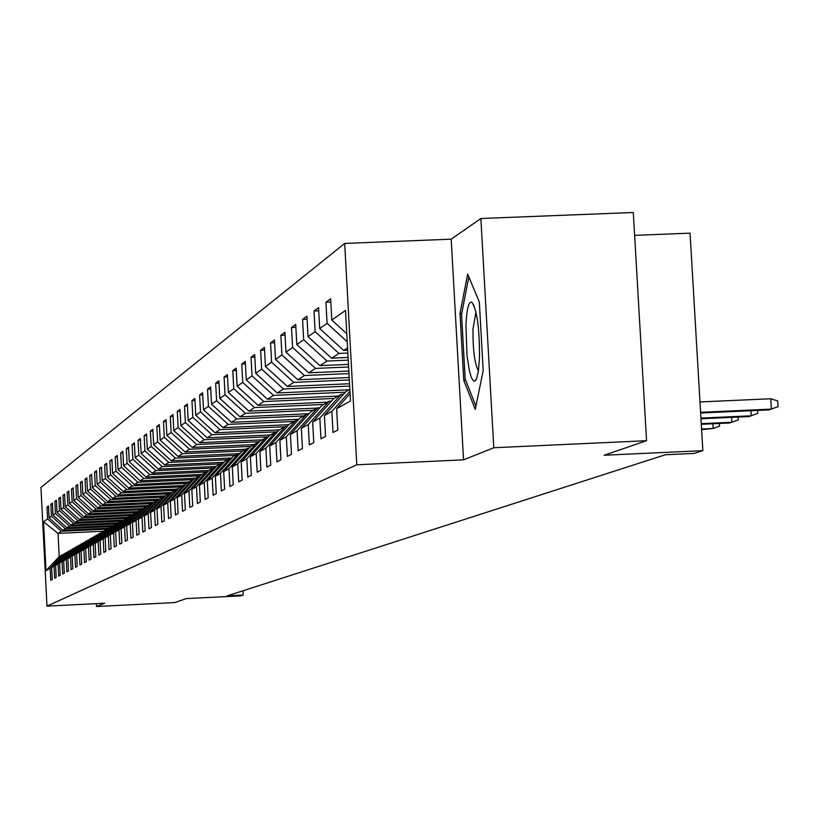 <?xml version="1.0" encoding="UTF-8"?>
<svg xmlns="http://www.w3.org/2000/svg" width="819" height="819" viewBox="0 0 819 819"><rect width="100%" height="100%" fill="white"/><g stroke="black" fill="none" stroke-linecap="round" stroke-linejoin="round"><path stroke-width="1.23" d="M344.697 243.438L40.95 487.407L46.99 606.121L356.797 464.793L344.697 243.438L451.197 239.179L463.544 459.838L493.785 447.747L480.876 218.509L451.197 239.179M480.876 218.509L633.292 212.49L646.56 440.704L604.166 455.241L702.845 450.655L690.048 233.149L634.623 235.37M96.345 603.654L96.488 606.51L174.723 602.579L186.374 598.587L240.622 595.874L243.243 595.055L243.018 590.765M493.785 447.747L646.56 440.704M103.675 531.203L58.016 533.394L59.203 556.603L62.5 554.709L50.154 568.366L50.758 580.241L52.252 579.463L51.638 567.536L54.044 566.195L54.658 578.204L56.183 577.405L55.569 565.345L58.026 563.974L58.651 576.115L60.207 575.307L59.582 563.114L62.09 561.711L62.715 573.986L64.312 573.157L63.677 560.831L66.247 559.397L66.882 571.805L68.509 570.956L67.875 558.486L70.506 557.022L71.14 569.574L72.809 568.703L72.164 556.101L74.846 554.596L75.502 567.301L77.201 566.41L76.546 553.654L79.3 552.119L79.955 564.967L81.705 564.056L81.04 551.156L83.855 549.58L84.521 562.581L86.302 561.639L85.637 548.587L88.513 546.99L89.189 560.135L91.022 559.172L90.336 545.966L93.294 544.328L93.98 557.626L95.843 556.654L95.158 543.284L98.178 541.594L98.874 555.067L100.788 554.064L100.092 540.53L103.194 538.81L103.89 552.436L105.856 551.412L105.149 537.714L108.323 535.943L109.04 549.744L111.056 548.689L110.34 534.827L113.595 533.005L114.312 546.99L116.38 545.904L115.653 531.859L118.99 530.006L119.728 544.154L121.847 543.048L121.11 528.818L124.529 526.914L125.276 541.246L127.447 540.11L126.699 525.706L130.211 523.75L130.968 538.267L133.2 537.1L132.443 522.502L136.046 520.495L136.814 535.206L139.107 534.008L138.339 519.215L142.045 517.158L142.823 532.063L145.168 530.835L144.39 515.847L148.198 513.728L148.986 528.839L151.402 527.579L150.614 512.377L154.525 510.196L155.323 525.522L157.811 524.221L157.002 508.814L161.026 506.572L161.845 522.112L164.394 520.771L163.575 505.149L167.721 502.846L168.54 518.601L171.171 517.229L170.342 501.382L174.601 499.006L175.44 514.997L178.143 513.585L177.303 497.502L181.685 495.065L182.535 511.281L185.319 509.827L184.459 493.509L188.974 491.001L189.844 507.452L192.711 505.958L191.841 489.404L196.488 486.814L197.369 503.521L200.327 501.965L199.447 485.165L204.238 482.493L205.129 499.457L208.18 497.86L207.279 480.794L212.223 478.04L213.135 495.27L216.277 493.622L215.356 476.3L220.454 473.454L221.386 490.95L224.631 489.25L223.7 471.652L228.962 468.714L229.904 486.496L233.251 484.735L232.299 466.85L237.745 463.82L238.708 481.889L242.168 480.077L241.195 461.896L246.816 458.763L247.788 477.129L251.372 475.255L250.379 456.777L256.193 453.542L257.186 472.215L260.882 470.28L259.879 451.484L265.888 448.136L266.902 467.127L270.731 465.12L269.707 446.007L275.921 442.547L276.965 461.865L280.927 459.787L279.883 440.335L286.322 436.752L287.377 456.418L291.482 454.269L290.417 434.469L297.092 430.743L298.167 450.767L302.426 448.536L301.331 428.378L308.251 424.529L309.357 444.912L313.769 442.598L312.663 422.072L319.84 418.069L320.966 438.83L325.552 436.435L324.416 415.52L331.869 411.363L333.026 432.524L337.786 430.036L336.619 408.712L350.471 401.003L345.516 310.442L331.787 320.055L330.63 298.792L325.931 302.242L330.804 302.037M50.154 568.366L46.007 570.679L43.52 521.795L47.635 518.918L47.031 507.053L48.556 506.981M325.931 302.242L327.078 323.351L319.686 328.521L318.55 307.657L314.025 310.985L315.151 331.695L308.036 336.681L306.92 316.195L302.559 319.4L303.665 339.731L296.806 344.533L295.71 324.426L291.513 327.518L292.588 347.481L285.974 352.119L284.91 332.36L280.856 335.34L281.91 354.955L275.522 359.428L274.478 340.018L270.567 342.895L271.601 362.172L265.438 366.482L264.414 347.41L260.637 350.184L261.65 369.134L255.692 373.31L254.689 354.555L251.034 357.238L252.037 375.87L246.273 379.903L245.29 361.455L241.759 364.056L242.731 382.381L237.162 386.271L236.189 368.14L232.78 370.649L233.732 388.677L228.347 392.444L227.395 374.6L224.089 377.027L225.03 394.768L219.809 398.423L218.878 380.855L215.673 383.21L216.595 400.665L211.537 404.207L210.616 386.916L207.514 389.199L208.425 406.388L203.522 409.817L202.621 392.792L199.611 395.004L200.501 411.926L195.751 415.253L194.861 398.484L191.943 400.634L192.823 417.301L188.206 420.536L187.336 404.013L184.5 406.091L185.37 422.522L180.897 425.655L180.037 409.377L177.283 411.394L178.132 427.59L173.782 430.63L172.942 414.588L170.27 416.554L171.11 432.504L166.881 435.462L166.052 419.645L163.452 421.55L164.281 437.285L160.176 440.151L159.357 424.559L156.828 426.412L157.647 441.922L153.655 444.717L152.846 429.34L150.389 431.142L151.198 446.437L147.307 449.16L146.519 433.988L144.134 435.749L144.912 450.829L141.134 453.48L140.356 438.513L138.032 440.223L138.81 455.108L135.135 457.678L134.367 442.915L132.105 444.584L132.862 459.264L129.279 461.773L128.522 447.205L126.321 448.822L127.078 463.319L123.587 465.765L122.84 451.382L120.69 452.958L121.437 467.27L118.038 469.645L117.301 455.446L115.203 456.982L115.94 471.109L112.623 473.433L111.896 459.408L109.859 460.913L110.585 474.866L107.35 477.119L106.634 463.278L104.648 464.742L105.354 478.521L102.211 480.722L101.505 467.045L99.56 468.478L100.266 482.084L97.185 484.234L96.488 470.73L94.594 472.123L95.291 485.565L92.291 487.663L91.605 474.314L89.752 475.675L90.438 488.963L87.51 491.011L86.834 477.825L85.022 479.146L85.698 492.27L82.842 494.277L82.176 481.244L80.405 482.534L81.071 495.515L78.286 497.471L77.621 484.582L75.901 485.851L76.556 498.679L73.823 500.583L73.178 487.848L71.488 489.086L72.144 501.76L69.472 503.634L68.827 491.042L67.178 492.25L67.823 504.791L65.213 506.613L64.578 494.164L62.971 495.341L63.606 507.739L61.056 509.52L60.422 497.215L58.855 498.372L59.48 510.626L56.982 512.366L56.368 500.194L54.822 501.33L55.446 513.452L53.01 515.161L52.396 503.112L50.88 504.217L51.495 516.216L49.109 517.884L48.505 505.968L47.031 507.053M702.845 450.655L694.092 453.409L665.376 454.74L227.232 595.853L243.243 595.055M51.638 567.536L64.036 553.828L67.312 552.354M108.855 528.112L62.828 530.323L65.305 528.726L111.486 526.515M66.523 552.395L54.044 566.195M49.109 517.884L62.828 530.323M51.495 516.216L65.305 528.726M55.569 565.345L68.09 551.494L71.437 549.989M113.677 525.491L66.871 527.723L69.41 526.105L116.083 523.873M70.629 550.03L58.026 563.974M53.01 515.161L66.871 527.723M55.446 513.452L69.41 526.105M59.582 563.114L72.236 549.109L75.655 547.573M118.612 522.809L71.007 525.081L73.597 523.423L120.782 521.171M74.836 547.614L62.09 561.711M56.982 512.366L71.007 525.081M59.48 510.626L73.597 523.423M63.677 560.831L76.474 546.662L79.975 545.096M122.615 520.116L75.235 522.379L77.877 520.679L125.583 518.407M79.136 545.137L66.247 559.397M61.056 509.52L75.235 522.379M63.606 507.739L77.877 520.679M67.875 558.486L80.815 544.174L84.388 542.567M127.457 517.321L79.556 519.604L82.258 517.874L130.497 515.581M83.528 542.608L70.506 557.022M65.213 506.613L79.556 519.604M67.823 504.791L82.258 517.874M72.164 556.101L85.248 541.615L88.902 539.977M132.412 514.475L83.968 516.779L86.742 515.008L135.678 512.674M88.022 540.018L74.846 554.596M69.472 503.634L83.968 516.779M72.144 501.76L86.742 515.008M76.546 553.654L89.783 539.004L93.53 537.325M137.479 511.558L88.483 513.882L91.319 512.07L141.144 509.705M92.629 537.377L79.3 552.119M73.823 500.583L88.483 513.882M76.556 498.679L91.319 512.07M81.04 551.156L94.42 536.343L98.26 534.623M142.67 508.568L93.11 510.923L96.007 509.06L146.744 506.664M97.328 534.664L83.855 549.58M78.286 497.471L93.11 510.923M81.071 495.515L96.007 509.06M85.637 548.587L99.171 533.609L103.102 531.848M147.983 505.518L97.85 507.882L100.819 505.988L152.477 503.542M102.15 531.889L88.513 546.99M82.842 494.277L97.85 507.882M85.698 492.27L100.819 505.988M90.336 545.966L104.033 530.804L108.057 529.002M153.532 502.385L102.692 504.78L105.733 502.835L156.828 500.419M107.084 529.054L93.294 544.328M87.51 491.011L102.692 504.78M90.438 488.963L105.733 502.835M95.158 543.284L109.019 527.938L113.135 526.095M159.439 499.16L107.658 501.607L110.77 499.61L162.469 497.174M112.142 526.136L98.178 541.594M92.291 487.663L107.658 501.607M95.291 485.565L110.77 499.61M100.092 540.53L114.117 524.999L118.335 523.116M165.51 495.864L112.735 498.351L115.929 496.304L168.264 493.847M117.322 523.157L103.194 538.81M97.185 484.234L112.735 498.351M100.266 482.084L115.929 496.304M105.149 537.714L119.349 521.99L123.669 520.055M171.734 492.485L117.946 495.014L121.222 492.915L174.191 490.427M122.625 520.106L108.323 535.943M102.211 480.722L117.946 495.014M105.354 478.521L121.222 492.915M110.34 534.827L124.703 518.908L129.136 516.922M176.515 489.097L123.29 491.584L126.638 489.445L180.272 486.926M128.071 516.973L113.595 533.005M107.35 477.119L123.29 491.584M110.585 474.866L126.638 489.445M115.653 531.859L130.201 515.745L134.746 513.708M182.647 485.565L128.767 488.083L132.197 485.882L186.619 483.333M133.651 513.759L118.99 530.006M112.623 473.433L128.767 488.083M115.94 471.109L132.197 485.882M121.11 528.818L135.831 512.499L140.499 510.411M188.943 481.941L134.377 484.49L137.909 482.227L193.407 479.637M139.373 510.462L124.529 526.914M118.038 469.645L134.377 484.49M121.437 467.27L137.909 482.227M126.699 525.706L141.615 509.172L146.406 507.033M195.413 478.214L140.141 480.794L143.755 478.47L200.399 475.839M145.25 507.084L130.211 523.75M123.587 465.765L140.141 480.794M127.078 463.319L143.755 478.47M132.443 522.502L147.553 505.763L152.467 503.562M202.037 474.406L146.048 477.006L149.764 474.621L207.576 471.939M151.28 503.613L136.046 520.495M129.279 461.773L146.048 477.006M132.862 459.264L149.764 474.621M138.339 519.215L153.644 502.252L158.691 499.989M208.896 470.485L152.119 473.116L155.938 470.669L213.124 468.018M157.473 500.051L142.045 517.158M135.135 457.678L152.119 473.116M138.81 455.108L155.938 470.669M144.39 515.847L159.9 498.648L165.09 496.324M216.318 466.441L158.354 469.123L162.275 466.615L220.229 463.933M163.841 496.386L148.198 513.728M141.134 453.48L158.354 469.123M144.912 450.829L162.275 466.615M150.614 512.377L166.329 494.952L171.662 492.567M223.956 462.285L164.762 465.018L168.796 462.438L227.528 459.725M170.372 492.628L154.525 510.196M147.307 449.16L164.762 465.018M151.198 446.437L168.796 462.438M157.002 508.814L172.942 491.144L178.419 488.697M231.828 458.016L171.345 460.8L175.491 458.149L235.043 455.405M177.099 488.759L161.026 506.572M153.655 444.717L171.345 460.8M157.647 441.922L175.491 458.149M163.575 505.149L179.73 487.244L185.37 484.715M237.981 453.716L178.112 456.47L182.381 453.736L242.762 450.962M184.009 484.776L167.721 502.846M160.176 440.151L178.112 456.47M164.281 437.285L182.381 453.736M170.342 501.382L186.722 483.22L191.124 480.681L192.526 480.62M245.792 449.221L185.074 452.006L189.465 449.201L250.727 446.396M191.124 480.681L174.601 499.006M166.881 435.462L185.074 452.006M171.11 432.504L189.465 449.201M177.303 497.502L193.908 479.074L198.444 476.474L199.887 476.402M253.818 444.604L192.24 447.42L196.755 444.522L259.408 441.666M198.444 476.474L181.685 495.065M173.782 430.63L192.24 447.42M178.132 427.59L196.755 444.522M184.459 493.509L201.32 474.815L205.978 472.133L207.463 472.061M262.09 439.844L199.621 442.69L204.269 439.711L268.366 436.793M205.978 472.133L188.974 491.001M180.897 425.655L199.621 442.69M185.37 422.522L204.269 439.711M191.841 489.404L208.937 470.434L213.749 467.659L215.274 467.598M270.598 434.94L207.217 437.827L211.998 434.756L277.61 431.777M213.749 467.659L196.488 486.814M188.206 420.536L207.217 437.827M192.823 417.301L211.998 434.756M199.447 485.165L216.8 465.909L221.744 463.063L223.331 462.981M279.371 429.893L215.039 432.811L219.973 429.647L284.899 426.709M221.744 463.063L204.238 482.493M195.751 415.253L215.039 432.811M200.501 411.926L219.973 429.647M207.279 480.794L224.887 461.251L229.996 458.312L231.634 458.231M288.902 424.672L223.106 427.641L228.194 424.385L294.113 421.416M229.996 458.312L212.223 478.04M203.522 409.817L223.106 427.641M208.425 406.388L228.194 424.385M215.356 476.3L233.241 456.439L238.513 453.409L240.192 453.337M298.822 419.277L231.429 422.317L236.671 418.949L303.614 415.939M238.513 453.409L220.454 473.454M211.537 404.207L231.429 422.317M216.595 400.665L236.671 418.949M223.7 471.652L241.861 451.484L247.297 448.351L249.037 448.28M309.08 413.718L240.008 416.82L245.424 413.349L313.421 410.299M247.297 448.351L228.962 468.714M219.809 398.423L240.008 416.82M225.03 394.768L245.424 413.349M232.299 466.85L250.747 446.365L256.367 443.13L258.159 443.048M317.27 408.077L248.874 411.138L254.463 407.555L323.546 404.473M256.367 443.13L237.745 463.82M228.347 392.444L248.874 411.138M233.732 388.677L254.463 407.555M241.195 461.896L259.94 441.083L265.745 437.735L267.598 437.653M327.528 402.18L258.016 405.282L263.8 401.576L334.009 398.454M265.745 437.735L246.816 458.763M237.162 386.271L258.016 405.282M242.731 382.381L263.8 401.576M250.379 456.777L269.431 435.616L275.43 432.166L277.344 432.074M338.124 396.079L267.475 399.222L273.454 395.393L345.362 392.209M275.43 432.166L256.193 453.542M246.273 379.903L267.475 399.222M252.037 375.87L273.454 395.393M259.879 451.484L279.238 429.965L285.452 426.392L287.428 426.31M349.068 389.783L277.252 392.956L283.435 388.994L349.652 386.077M285.452 426.392L265.888 448.136M255.692 373.31L277.252 392.956M261.65 369.134L283.435 388.994M269.707 446.007L289.394 424.129L295.823 420.423L297.87 420.331M349.529 383.742L287.367 386.476L293.765 382.381L349.314 379.934M295.823 420.423L275.921 442.547M265.438 366.482L287.367 386.476M271.601 362.172L293.765 382.381M279.883 440.335L299.908 418.079L306.562 414.25L308.681 414.148M349.181 377.518L297.829 379.77L304.463 375.532L348.966 373.577M306.562 414.25L286.322 436.752M275.522 359.428L297.829 379.77M281.91 354.955L304.463 375.532M290.417 434.469L310.79 411.814L317.68 407.842L319.891 407.749M348.833 371.068L308.681 372.829L315.54 368.427L348.607 366.984M317.68 407.842L297.092 430.743M285.974 352.119L308.681 372.829M292.588 347.481L315.54 368.427M301.331 428.378L322.072 405.323L329.218 401.208L331.511 401.105M348.464 364.383L319.912 365.632L327.037 361.066L348.239 360.145M329.218 401.208L308.251 424.529M296.806 344.533L319.912 365.632M303.665 339.731L327.037 361.066M312.663 422.072L333.773 398.587L341.185 394.318L343.56 394.215M348.085 357.453L331.572 358.169L338.953 353.429L347.85 353.05M341.185 394.318L319.84 418.069M308.036 336.681L331.572 358.169M315.151 331.695L338.953 353.429M324.416 415.52L345.915 391.595L349.836 389.342M347.696 350.245L343.663 350.419L347.563 347.911M349.938 391.257L331.869 411.363M319.686 328.521L343.663 350.419M327.078 323.351L347.225 341.758M350.071 393.744L336.619 408.712M331.787 320.055L346.795 333.763M463.544 459.838L356.797 464.793M96.488 606.51L104.668 603.234L46.99 606.121M62.5 554.709L63.268 554.678M106.982 529.105L61.302 531.296L58.016 533.394L43.52 521.795M59.203 556.603L46.007 570.679M47.635 518.918L61.302 531.296M314.025 310.985L318.724 310.78M302.559 319.4L307.084 319.205M291.513 327.518L295.874 327.324M280.856 335.34L285.063 335.166M270.567 342.895L274.631 342.721M260.637 350.184L264.557 350.02M251.034 357.238L254.822 357.074M241.759 364.056L245.413 363.892M232.78 370.649L236.322 370.495M224.089 377.027L227.518 376.883M215.673 383.21L218.99 383.067M207.514 389.199L210.739 389.056M199.611 395.004L202.733 394.86M191.943 400.634L194.973 400.501M184.5 406.091L187.438 405.968M177.283 411.394L180.139 411.271M170.27 416.554L173.044 416.421M163.452 421.55L166.144 421.427M156.828 426.412L159.449 426.3M150.389 431.142L152.938 431.029M144.134 435.749L146.601 435.636M138.032 440.223L140.438 440.11M132.105 444.584L134.449 444.471M126.321 448.822L128.603 448.72M120.69 452.958L122.922 452.856M115.203 456.982L117.373 456.889M109.859 460.913L111.978 460.81M104.648 464.742L106.705 464.649M99.56 468.478L101.566 468.386M94.594 472.123L96.56 472.031M89.752 475.675L91.667 475.583M85.022 479.146L86.896 479.064M80.405 482.534L82.238 482.452M75.901 485.851L77.682 485.769M71.488 489.086L73.229 489.004M67.178 492.25L68.888 492.168M62.971 495.341L64.64 495.27M58.855 498.372L60.483 498.29M54.822 501.33L56.419 501.248M50.88 504.217L52.447 504.146M467.659 274.037L460.012 313.472L463.759 380.323L475.255 409.377L483.19 370.557L479.33 302.047L467.659 274.037M465.642 380.231L463.759 380.323M461.732 313.401L460.012 313.472M700.593 412.326L771.385 409.111L770.771 398.761L777.702 400.911L778.05 406.654L769.021 409.899L700.634 413.001M770.771 398.761L699.979 401.955M465.939 325.082L467.004 355.538L469.4 370.946L471.457 377.784L473.638 381.019L474.703 381.163L476.515 378.869L478.429 370.864L479.473 358.374C479.688 329.033 477.149 310.309 471.867 302.211C468.693 301.177 466.717 308.804 465.939 325.082M475.952 311.957L473.013 328.839C472.798 349.785 474.611 363.79 478.429 370.853M475.911 406.142L465.182 379.074L461.558 314.291L468.826 276.853M757.636 410.411L757.81 413.39L748.986 416.564L700.972 418.755M750.951 410.718L751.258 415.806L700.931 418.099M738.144 417.055L738.318 419.881L729.678 422.993L701.299 424.283M731.582 417.362L731.869 422.256L701.259 423.658M719.358 423.464L719.522 426.146L713.175 428.48L701.607 429.617M712.899 423.761L713.175 428.48L701.576 429.013M476.812 378.091L475.726 380.303M474.273 306.183L471.867 302.211"/></g></svg>
